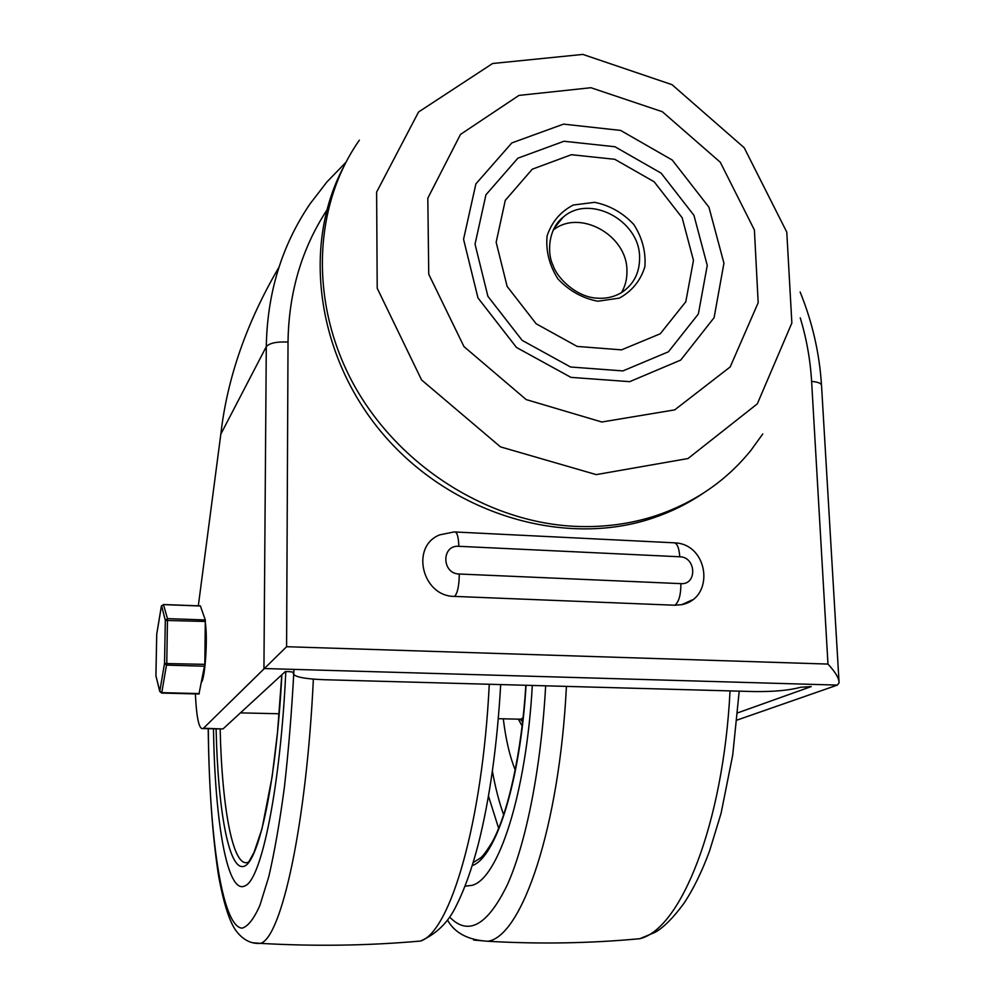<?xml version="1.0" encoding="UTF-8"?>
<svg xmlns="http://www.w3.org/2000/svg" width="995" height="995" viewBox="0 0 995 995"><rect width="100%" height="100%" fill="white"/><g stroke="black" fill="none" stroke-linecap="round" stroke-linejoin="round"><path stroke-width="1.49" d="M707.258 265.391L698.353 314.01L668.441 351.782L622.895 370.911L570.545 367.006L522.151 340.365L487.911 296.323L475.038 244.161L485.946 194.784L517.885 158.18L563.966 141.253L614.96 146.75L661.14 173.155L693.938 215.318L707.258 265.391M693.465 260.416L685.791 301.771L660.27 333.773L621.527 349.867L577.137 346.422L536.156 323.773L507.151 286.46L496.157 242.27L505.273 200.368L532.263 169.2L571.391 154.71L614.798 159.299L654.175 181.786L682.16 217.743L693.465 260.416M702.582 493.644C687.358 503.893 670.804 512.027 652.919 518.047C566.478 547.387 455.536 515.883 386.769 438.385C317.828 361.023 301 248.439 342.939 168.167M762.779 433.957L750.926 450.349C726.561 480.498 695.269 502.152 657.023 515.31C630.842 524.029 603.219 527.698 574.165 526.305C487.214 521.989 398.547 465.871 353.909 384.854C309.321 303.786 312.865 206.251 359.369 140.183M723.937 263.215L714.099 317.679L680.717 360.078L629.698 381.657L570.919 377.366L516.48 347.454L477.973 297.928L463.558 239.273L475.896 183.864L511.828 142.919L563.531 124.126L620.619 130.42L672.247 160.046L708.95 207.221L723.937 263.215M553.096 230.206C579.339 208.602 627.173 235.007 626.925 270.541C627.173 278.612 625.37 285.951 621.514 292.592M286.597 646.713L288.028 342.019C276.56 341.559 269.309 343.113 266.287 346.683L263.936 668.528L837.355 685.095L839.083 682.769C839.108 678.341 835.414 672.11 827.977 664.075L286.597 646.713L203.49 728.228L220.902 728.9M737.656 712.868L811.199 686.587L800.477 687.284C789.135 690.381 773.662 691.799 754.061 691.562L323.96 679.709C304.482 678.938 294.259 676.874 293.289 673.54L293.687 672.769C293.189 671.936 290.391 671.538 285.304 671.575L223.315 728.639M278.961 267.22C246.573 322.529 227.196 378.175 220.828 434.143L198.316 605.831M692.134 599.96L681.699 604.674L674.859 605.234L454.628 596.403C422.054 596.689 410.089 546.168 439.815 534.837L454.193 531.927C456.904 531.442 458.459 536.23 458.857 546.305L679.784 556.777C679.038 547.014 676.799 542.337 673.043 542.76L455.536 532.002M195.368 693.913C196.537 718.402 199.124 729.944 203.142 728.539L203.49 728.228M837.355 685.095L736.996 720.094M532.313 685.443C526.231 794.296 498.184 879.232 471.928 885.363L465.051 886.172L471.928 885.363C498.184 879.232 526.231 794.296 532.313 685.443M515.261 770.043C509.788 756.586 505.796 739.509 503.296 718.813M285.814 671.563C280.453 787.343 261.436 879.543 245.205 885.749C227.345 895.848 214.82 821.41 213.49 728.75C214.82 821.41 227.345 895.848 245.205 885.749C261.436 879.543 280.453 787.343 285.814 671.563M201.5 682.184C205.169 677.707 207.768 638.703 205.405 623.367M198.988 693.876L204.821 664.349L205.318 619.96L200.381 605.992M205.318 619.96L167.483 618.616L165.332 620.432L164.523 663.516L166.625 665.12L204.659 666.215M161.563 605.694L165.332 620.432L205.43 621.465M199.249 693.59L161.799 692.644L159.735 691.052L155.916 675.729L156.737 634.126L161.364 606.39L163.466 604.612L200.542 606.005M156.004 676.413L155.916 675.792M596.241 474.615L500.473 446.867L421.581 379.953L377.204 288.239L376.62 192.085L418.559 112L492.6 63.506L582.871 54.414L672.035 84.674L744.185 147.733L786.784 232.121L791.858 323.002L757.319 403.846L688.005 458.533L596.241 474.615M601.826 422.004L526.193 399.592L463.969 346.596L428.745 274.222L427.813 198.167L460.486 134.424L518.967 95.408L590.906 87.722L662.359 111.726L720.305 162.26L754.397 229.994L758.178 302.716L730.181 366.944L674.697 409.89L601.826 422.004M639.586 257.332C639.773 272.319 634.014 283.911 622.323 292.082C614.761 296.883 606.154 298.898 596.49 298.127C576.217 296.896 556.939 277.953 553.046 265.317C546.889 253.29 548.22 228.701 563.008 217.345C589.102 193.54 639.835 220.33 639.586 257.332M555.807 225.355L563.008 217.345L553.916 228.564M597.883 301.224L619.35 298.114C631.999 291.162 640.494 280.739 644.847 266.847C646.029 252.021 642.347 237.892 633.79 224.472C622.82 212.793 609.773 205.405 594.649 202.321L573.257 205.032C560.459 211.699 551.74 221.997 547.088 235.915C545.67 250.914 549.302 265.279 557.984 278.986C569.215 290.876 582.51 298.289 597.883 301.224M838.972 680.953L821.547 385.786C821.696 383.485 818.375 382.018 811.609 381.383L827.977 664.075M800.266 317.84C806.559 338.76 810.34 359.941 811.609 381.383M345.812 162.446L326.795 182.097L310.005 203.913C281.784 245.442 267.22 293.04 266.287 346.683L220.828 434.143M288.028 342.019C288.699 292.866 301.597 248.961 326.721 210.331M679.784 556.777C696.201 556.901 697.42 584.973 680.891 583.642C680.916 594.786 678.901 601.987 674.859 605.234M680.891 583.642L459.292 574.015C441.618 573.904 441.233 544.762 458.857 546.305M454.628 596.403C457.601 592.983 459.155 585.533 459.292 574.015M526.044 685.281C520.348 781.747 495.808 857.789 472.239 865.6M525.857 685.269C521.616 753.165 507.985 813.562 492.152 842.193C484.03 855.352 482.177 856.359 480.709 857.852L473.16 862.615M498.669 828.412L488.495 796.1M503.681 814.905C499.142 802.293 495.386 787.729 492.401 771.2M522.164 726.039L518.519 719.447M523.096 717.83L520.646 719.211L517.126 719.124M449.653 917.054C468.272 936.32 487.55 925.462 507.487 884.505C526.243 842.504 541.143 767.742 545.658 685.816M473.67 940.051L487.824 941.27C521.79 936.618 559.426 827.691 566.416 686.388M624.636 940.014L639.897 938.695C680.779 929.044 723.278 824.059 730.044 690.891M281.871 674.734C276.324 781.535 258.688 863.225 243.663 866.421C228.551 870.401 217.868 808.624 216.102 728.8M249.384 861.583L248.924 861.857C233.352 870.824 221.96 809.072 220.156 728.875M208.328 728.639C209.124 835.29 221.81 926.208 241.972 928.161C247.78 926.681 253.737 919.144 259.844 905.549L268.787 876.694C274.558 851.857 279.757 822.032 284.396 787.232C288.587 750.168 291.771 710.89 293.985 669.399M252.245 942.7L260.516 943.372C281.361 937.837 306.448 825.054 313.363 679.137M409.455 941.979L420.524 941.034C450.014 932.203 482.463 823.226 489.266 684.261M204.821 664.349L164.523 663.516L159.747 691.438L161.799 692.644L166.774 663.242L167.483 618.616L163.466 604.612L161.377 606.154L156.725 634.151L155.904 675.754L159.747 691.438L161.663 693.067L199.1 694M657.023 515.31L652.919 518.047M293.289 672.334L293.289 673.54M821.484 384.903C819.457 353.076 812.33 322.106 800.129 291.995M674.933 542.86C708.85 544.29 715.268 598.132 681.699 604.674M222.942 728.937L203.142 728.539M520.124 719.198L522.636 721.972M522.81 720.38L520.646 719.211L498.321 718.701M447.539 920.139C454.814 933.086 468.247 940.126 487.824 941.27C539.389 944.23 590.072 943.372 639.86 938.708L655.332 932.203C663.827 927.303 673.341 917.726 683.851 903.448C693.291 889.343 701.885 871.807 709.609 850.824L721.052 813.4L732.718 755.068L739.21 691.152M281.809 674.797L277.481 732.569L272.132 776.697L261.946 829.022L254.023 852.367L248.999 861.546M240.429 712.88L279.185 713.751M208.204 728.639C208.913 785.117 212.383 836.198 218.577 875.824C223.726 903.895 229.671 922.377 236.412 931.283C243.29 940.051 251.312 944.081 260.516 943.372C314.83 946.481 368.162 945.71 420.499 941.046C436.755 933.807 448.745 921.88 456.494 905.276C464.653 889.057 471.928 868.635 478.334 844.046C489.714 798.873 497.164 745.715 500.684 684.572M163.429 604.525L200.443 605.905"/></g></svg>
